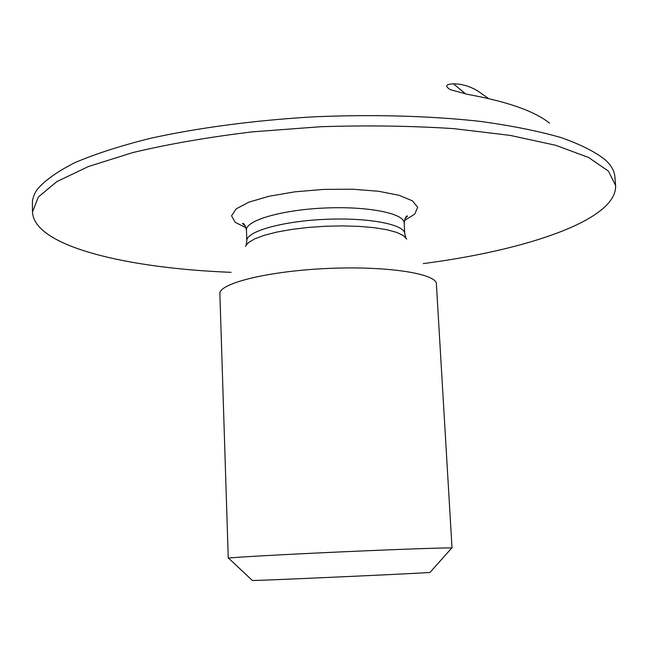 <?xml version="1.0" encoding="UTF-8"?>
<svg xmlns="http://www.w3.org/2000/svg" width="648" height="648" viewBox="0 0 648 648"><rect width="100%" height="100%" fill="white"/><g stroke="black" fill="none" stroke-linecap="round" stroke-linejoin="round"><path stroke-width="0.97" d="M549.528 123.144C534.56 111.148 507.279 101.558 467.694 94.381L450.247 89.643C442.325 84.621 449.68 84.054 453.438 83.827L465.782 94.041M488.519 98.553L477.576 90.817C469.614 86.168 461.562 83.843 453.438 83.827M423.265 263.606L427.712 263.007C528.898 249.367 617.325 219.47 615.6 185.498L614.912 176.904C614.563 172.344 612.498 167.832 608.723 163.353L605.807 160.299C595.868 152.175 580.981 144.609 561.144 137.611C538.488 131.082 511.442 125.663 480.03 121.362C430.288 115.862 372.398 114.234 312.976 116.875C253.692 120.39 197.284 127.939 150.036 138.413C120.439 145.832 95.434 153.892 75.03 162.583C57.502 171.445 44.939 180.355 37.333 189.305C33.98 194.1 32.335 198.782 32.4 203.351L32.489 211.977C33.915 246.475 127.219 268.312 231.109 272.33M615.6 185.498L608.432 171.153L588.627 157.488L555.741 145.298L510.292 135.416L453.924 128.652C411.739 125.882 367.359 125.234 320.776 126.716L252.266 131.868C208.089 137.206 168.269 144.099 132.824 152.564L88.46 166.512L56.813 181.634L38.329 197.041L32.489 211.977M451.543 548.208L452.029 548.07L436.331 282.957C433.115 272.954 384.402 265.834 327.216 268.483C270.022 271.026 222.151 282.536 219.85 292.783L228.25 558.228L228.744 558.325M452.029 548.07L451.729 547.997C448.667 547.544 398.941 549.253 340.087 551.934C281.224 554.599 231.547 557.402 228.541 558.13L228.25 558.228M430.086 572.338L430.021 572.419C427.631 573.051 254.81 580.9 252.372 580.478L252.299 580.414M404.32 220.612L414.752 214.107L417.693 207.328L412.468 200.856L399.119 195.307L378.537 191.265L352.52 189.208L323.619 189.402L294.824 191.832L269.098 196.239L248.97 202.119L236.18 208.859L231.563 215.784L235.111 222.272L246.078 227.796M405.826 237.695L404.757 233.709L404.174 222.953C404.295 213.378 367.716 206.007 324.47 208.032C281.208 209.936 245.454 220.587 246.443 230.113C244.952 224.897 243.624 222.726 242.474 223.609L245.3 225.909M404.757 233.709C404.903 224.419 368.291 217.323 324.98 219.348C281.661 221.26 245.851 231.644 246.831 240.878L246.443 230.113M406.701 239.071L403.372 235.564L396.673 232.389L386.799 229.716L374.123 227.675L359.178 226.371L342.638 225.885L325.296 226.257L307.994 227.464L291.568 229.441L276.793 232.089L264.352 235.273L254.761 238.837L248.386 242.595L245.389 246.394M404.174 222.953C405.186 217.623 406.312 215.339 407.535 216.108L404.927 218.66M246.127 244.952L246.831 240.878M430.021 572.419L451.729 547.997M252.372 580.478L228.541 558.13"/></g></svg>
